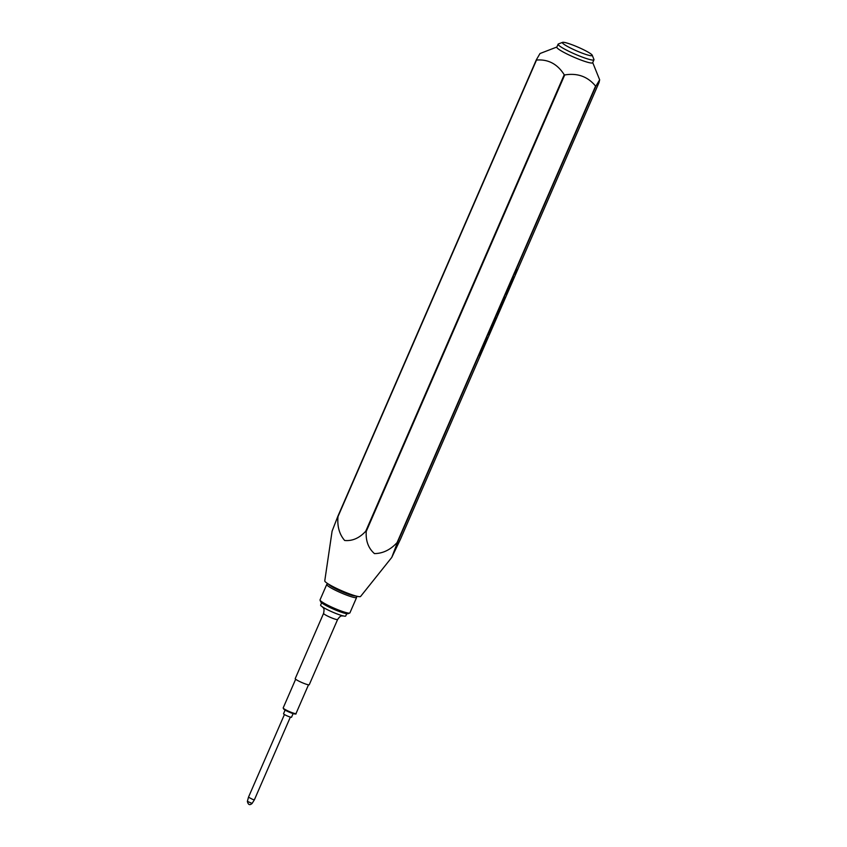 <?xml version="1.0" encoding="UTF-8"?>
<svg xmlns="http://www.w3.org/2000/svg" width="847" height="847" viewBox="0 0 847 847"><rect width="100%" height="100%" fill="white"/><g stroke="black" fill="none" stroke-linecap="round" stroke-linejoin="round"><path stroke-width="1.27" d="M321.616 602.799L320.621 605.076A13.679 1.673 23.5 0 0 321.754 606.42A13.679 1.673 23.5 0 0 335.528 613.323A13.679 1.673 23.5 0 0 345.714 615.991L346.709 613.704M515.781 273.009L517.358 269.441M516.776 271.029L515.749 273.179L516.776 271.029M326.402 582.715A19.545 2.382 23.5 0 0 345.788 592.466A19.545 2.382 23.5 0 0 360.589 596.457L391.759 557.432L397.381 542.631A37.459 4.563 -156.5 0 1 397.095 542.567C390.446 549.819 382.897 553.493 374.448 553.599C368.371 548.253 365.629 540.862 366.232 531.44A37.459 4.563 -156.5 0 1 365.745 531.228C359.393 538.12 352.373 541.201 344.665 540.481C339.329 534.298 337.106 526.315 338.017 516.543L536.5 60.052A37.459 4.563 -156.5 0 1 536.395 59.978A37.459 4.563 -156.5 0 1 536.299 59.904L337.815 516.395L332.098 531.143L324.761 580.873A19.545 2.382 23.5 0 0 326.402 582.715M397.381 542.631L595.865 86.15L599.655 79.819L599.009 82.604L400.525 539.084L391.759 557.432M592.244 55.235L593.938 59.449A19.545 2.382 -156.5 0 1 593.959 59.777L592.667 62.742A19.545 2.382 -156.5 0 1 578.109 58.941A19.545 2.382 -156.5 0 1 558.438 49.062A19.545 2.382 -156.5 0 1 556.818 47.157L558.109 44.192A19.545 2.382 -156.5 0 1 558.364 43.98L562.599 42.35A16.284 1.99 -156.5 0 1 575.42 46.066A16.284 1.99 -156.5 0 1 590.91 53.922A16.284 1.99 -156.5 0 1 592.244 55.235A16.284 1.99 -156.5 0 1 581.031 52.694A16.284 1.99 -156.5 0 1 563.731 44.118A16.284 1.99 -156.5 0 1 562.599 42.35M536.5 60.052C548.189 59.11 557.432 64.001 564.229 74.737A37.459 4.563 23.5 0 0 564.716 74.949C577.442 72.831 587.723 76.537 595.579 86.087L397.095 542.567M593.959 59.777A19.545 2.382 -156.5 0 1 579.401 55.976A19.545 2.382 -156.5 0 1 559.729 46.098A19.545 2.382 -156.5 0 1 558.109 44.192M329.97 584.981A13.679 1.673 23.5 0 0 330.775 585.658A13.679 1.673 23.5 0 0 342.76 591.841A13.679 1.673 23.5 0 0 354.035 595.441M328.488 584.102A14.981 1.832 23.5 0 0 329.695 585.266A14.981 1.832 23.5 0 0 343.808 592.445A14.981 1.832 23.5 0 0 355.687 595.928M328.096 583.858L326.953 584.292A16.284 1.99 23.5 0 0 326.741 584.472A16.284 1.99 23.5 0 0 328.085 586.06A16.284 1.99 23.5 0 0 344.485 594.287A16.284 1.99 23.5 0 0 356.608 597.463A16.284 1.99 23.5 0 0 356.598 597.188L356.142 596.055M326.741 584.472L320.039 599.888A16.284 1.99 23.5 0 0 320.05 600.163A16.284 1.99 23.5 0 0 321.384 601.476A16.284 1.99 23.5 0 0 336.873 609.342A16.284 1.99 23.5 0 0 349.695 613.048A16.284 1.99 23.5 0 0 349.906 612.879L356.608 597.463M320.05 600.163L320.727 601.846A14.981 1.832 23.5 0 0 321.955 603.053A14.981 1.832 23.5 0 0 336.206 610.285A14.981 1.832 23.5 0 0 348.001 613.704L349.695 613.048M295.847 679.379A7.655 0.932 23.5 0 0 303.554 683.243A7.655 0.932 23.5 0 0 309.25 684.736L337.614 619.496A7.655 0.932 -156.5 0 1 331.918 618.003A7.655 0.932 -156.5 0 1 324.21 614.139A7.655 0.932 -156.5 0 1 323.575 613.397L295.211 678.638A7.655 0.932 23.5 0 0 295.847 679.379M285.111 710.114L283.533 713.746A4.362 0.529 23.5 0 0 289.208 716.721A4.362 0.529 23.5 0 0 291.537 717.218L293.115 713.598M284.433 714.529L248.478 797.207L252.681 799.409L254.396 799.79L290.352 717.102M252.099 803.432C249.749 805.529 248.182 804.851 247.377 801.378L252.099 803.432L254.396 799.79M284.041 709.415A6.353 0.773 23.5 0 0 290.786 712.761A6.353 0.773 23.5 0 0 295.158 713.756M556.881 47.019L539.994 53.53L536.299 59.904M485.998 340.865L479.444 355.179L485.998 340.865M489.502 332.045L496.458 317.17L489.502 332.045M497.792 312.384L496.776 314.999L497.718 313.951L499.254 310.733L505.003 297.223L497.792 312.384M512.393 280.166L505.839 294.481L512.393 280.166M515.59 273.168L516.797 270.214M564.229 74.737L365.745 531.228M366.232 531.44L564.716 74.949M514.711 274.057L515.527 273.147M511.832 280.706L512.329 280.135M505.913 294.29L513.737 277.054M496.787 314.915L504.939 297.286M499.391 309.483L503.679 300.029M498.28 311.463L503.626 299.139M488.497 334.565L489.195 333.877M489.132 333.845L490.402 330.923M489.841 331.463L495.103 320.282M495.04 320.261L496.321 317.329M485.437 341.405L485.934 340.843M479.529 354.999L487.343 337.762M296.016 713.534C296.45 714.222 295.381 714.212 292.829 713.502L283.914 709.352L283.173 707.944A6.998 0.858 23.5 0 0 283.756 708.632A6.998 0.858 23.5 0 0 290.807 712.168A6.998 0.858 23.5 0 0 296.016 713.534L308.499 684.821M337.614 619.496C341.299 614.287 341.849 616.521 343.151 615.811M592.72 62.604L599.655 79.809M247.377 801.378L248.478 797.218M295.656 679.241L283.173 707.944M323.575 613.397C324.877 607.14 322.866 608.262 322.506 606.833"/></g></svg>
